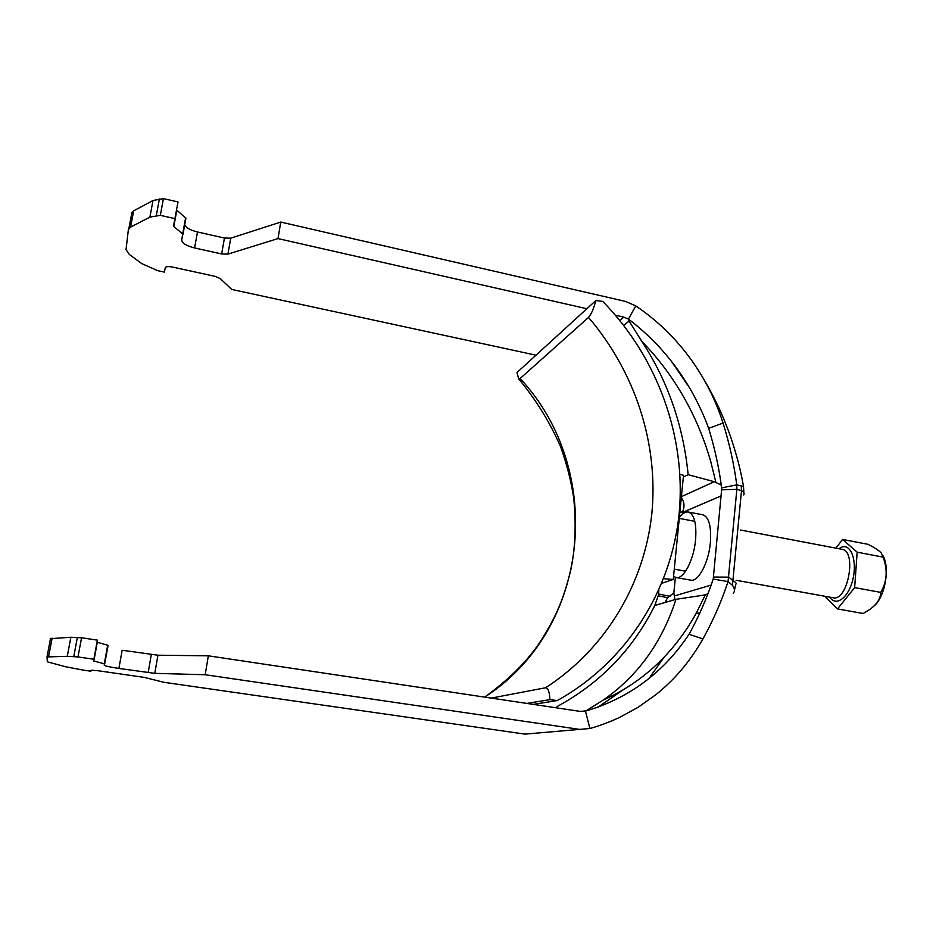 <?xml version="1.0" encoding="UTF-8"?>
<svg xmlns="http://www.w3.org/2000/svg" width="933" height="933" viewBox="0 0 933 933"><rect width="100%" height="100%" fill="white"/><g stroke="black" fill="none" stroke-linecap="round" stroke-linejoin="round"><path stroke-width="1.4" d="M699.797 613.063L696.17 613.319M743.659 494.957L743.659 494.957C744.662 493.604 743.939 492.146 741.502 490.583L732.452 585.294L728.055 581.574L713.22 579.055L721.617 489.825L736.86 489.37L728.055 581.574C721.571 601.272 713.209 620.387 702.957 638.907C691.47 658.885 677.125 677.661 655.736 694.793L638.102 707.284L619.337 717.559C608.503 722.457 598.694 726.107 589.901 728.498L524.941 734.119L163.823 682.291L144.347 677.405L98.455 670.792L91.224 670.186L90.886 671.212L83.748 670.186L66.01 666.85L47.338 661.824L47.012 656.937L67.281 656.307L77.975 656.937L93.871 659.258L93.452 660.949L104.298 663.795L104.239 665.194C104.939 665.975 109.826 667.06 118.888 668.436L154.785 673.358L205.178 674.734L578.378 729.198M732.452 585.294C734.796 588.606 735.064 591.265 733.256 593.306M664.191 657.065L649.03 678.466M741.303 486.186L741.502 490.583L736.86 489.37L736.767 484.88L743.519 486.443L743.858 492.799M721.617 489.825L721.641 487.866L736.767 484.88C733.956 463.899 729.384 443.303 723.052 423.092C714.818 397.155 702.222 373.433 685.3 351.916C671.235 334.084 654.733 318.748 635.805 305.907L628.41 319.109L629.11 321.057L623.734 325.395M680.274 512.369L682.851 511.622M713.22 579.055C706.899 598.135 698.84 616.561 689.032 634.312L702.957 638.907M713.558 577.049L728.953 577.142L733.42 581.084C735.927 582.355 736.685 583.487 735.694 584.501L734.481 590.099M721.641 487.866C719.04 467.818 714.713 447.98 708.648 428.34L723.052 423.092M708.648 428.34C704.555 416.993 699.144 405.179 692.449 392.91C687.504 383.72 677.498 368.78 671.328 361.188C663.515 351.438 656.389 343.542 649.963 337.478C642.044 329.955 634.848 323.833 628.41 319.109L623.839 317.138L619.804 320.451M586.857 308.73L277.999 238.591L280.751 222.066L625.577 301.441L635.805 305.907M615.453 315.226L623.839 317.138M277.999 238.591L227.944 254.114L221.646 253.963L194.589 247.945C186.25 245.811 181.97 243.163 181.748 240.038L182.67 233.95L173.468 226.183L178.028 201.96L163.438 198.612L153.012 200.49L133.687 210.823L131.448 213.552M182.961 234.463L185.935 218.17L176.547 209.96M280.751 222.066L230.731 238.172L224.445 238.043L197.469 231.967C190.262 230.159 186.005 227.78 184.722 224.841M174.949 218.649L160.324 215.336L149.886 217.121L130.573 227.127L128.346 229.775L126.037 249.624L129.279 254.394L141.804 263.654L157.747 270.675L164.371 272.098L165.363 267.456C166.412 266.488 168.733 266.337 172.348 267.036L214.928 276.308L220.281 278.605L231.769 289.452L535.997 355.181M658.885 590.123L658.231 595.79L654.663 605.774M205.178 674.734L208.339 655.817L580.349 711.413L585.457 711.109L589.901 728.498M50.195 638.697L70.861 637.251L81.556 637.775L97.394 640.143L93.871 659.258M93.848 661.112L97.312 642.277L108.076 645.344L104.683 663.958M118.888 668.436L122.165 650.243L157.945 655.223L208.339 655.817M689.032 634.312C663.468 672.716 628.947 698.316 585.457 711.109L580.023 711.354M675.982 599.324C662.01 642.452 637.81 676.005 603.359 699.983C626.101 689.86 646.126 675.819 663.445 657.847C676.332 644.411 687.353 629.367 696.508 612.713L705.301 594.904L675.982 599.324L654.814 605.459C632.901 649.391 600.327 683.084 557.083 706.561M603.359 699.983L586.495 710.538M673.568 576.267L676.157 577.562L690.712 580.151C698.316 582.192 708.765 562.506 710.41 542.353C711.447 526.165 708.893 516.975 702.771 514.794L688.251 512.007C685.393 511.564 682.42 513.407 679.352 517.535M674.839 599.313L673.848 592.921L675.375 577.352M658.231 595.79L667.527 597.68L673.848 592.921M669.987 596.35L658.488 593.971M683.329 477.031L688.157 474.699C683.283 425.425 667.806 380.967 641.764 341.326L629.11 321.057M721.267 485.067L714.305 481.708L688.157 474.699M681.335 497.779L681.3 497.744C683.574 500.473 684.39 503.843 683.796 507.902L682.548 512.415L721.046 495.959M676.157 577.562C683.574 579.568 693.907 559.788 695.598 539.589C696.683 523.366 694.234 514.176 688.251 512.007M160.324 215.336L163.438 198.612M77.975 656.937L81.556 637.775M882.875 555.543C890.175 567.369 885.184 596.467 874.221 605.867M837.484 608.922L863.223 613.494L869.988 609.342C877.008 604.176 880.6 598.531 880.74 592.385C887.061 581.597 887.843 569.841 883.108 557.118L881.23 552.931C878.606 550.272 874.198 547.391 868.017 544.324L842.581 539.437L857.159 552.184L854.64 587.615L837.484 608.922L824.714 596.234M835.898 548.161L842.581 539.437M883.108 557.118L857.159 552.184M880.74 592.385L854.64 587.615M679.97 474.267L683.504 475.294L673.253 579.486L661.835 583.253M595.814 300.554L516.999 372.524L518.655 378.88L520.136 378.506L588.536 317.407C591.312 314.293 593.738 308.671 595.814 300.554L602.753 301.394C657.497 357.491 686.385 436.656 679.154 513.523C671.445 590.204 626.813 661.894 557.281 700.555L549.899 699.645L526.853 703.412M533.291 704.38L557.281 700.555M549.899 699.645C549.584 692.018 548.149 688.053 545.618 687.761C606.217 648.482 644.4 583.253 651.84 513.582C658.651 443.14 634.976 371.917 588.536 317.407M491.283 698.094L545.618 687.761M520.136 378.506C604.782 468.984 592.07 627.874 484.694 697.114C507.435 680.67 525.244 663.27 538.119 644.936C555.205 618.917 562.961 601.33 570.739 570.261C575.369 548.044 576.337 523.798 573.643 497.511C570.949 480.367 566.576 463.409 560.546 446.615C549.829 422.113 535.857 399.534 518.655 378.88M673.253 579.486L663.655 578.682M711.168 585.073L674.361 595.965M667.527 597.68L665.217 602.45M715.833 482.198L710.771 461.637C705.196 442.102 697.732 423.407 688.356 405.552C675.76 381.667 660.237 360.255 641.764 341.326M714.305 481.708L681.405 496.636M227.944 254.114L230.731 238.172M221.646 253.963L224.445 238.043M194.589 247.945L197.469 231.967M182.67 233.95L185.644 217.646M173.771 226.707L176.792 210.24M156.278 215.628L159.403 198.927M149.886 217.121L153.012 200.49M130.573 227.127L133.687 210.823M48.563 656.785L52.12 638.16M67.281 656.307L70.861 637.251M73.777 656.599L77.357 637.461M104.298 663.795L107.692 645.181M148.149 672.67L151.321 654.569M154.785 673.358L157.945 655.223M736.079 580.279L833.064 597.738C847.794 601.75 857.194 550.773 841.986 549.315L740.545 530.026M838.755 548.709L842.021 547.03C851.316 543.916 857.392 561.561 852.797 579.696C848.447 597.925 835.863 607.068 829.787 597.143M699.878 612.876L698.77 613.168M598.275 707.027L623.139 689.825M704.602 380.652C715.238 398.741 724.008 417.762 730.936 437.729C738.435 460.331 740.86 472.168 743.461 486.116M586.099 710.794L580.804 711.471M707.914 593.889L702.701 595.371M689.3 387.428L671.328 361.188M128.894 228.445L132.008 212.188M47.012 656.937L50.557 638.37M674.267 569.153L685.603 571.194M679.259 518.375L694.817 521.337"/></g></svg>
